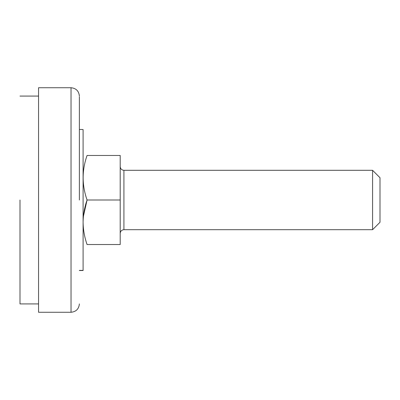 <?xml version="1.0" encoding="UTF-8"?>
<svg xmlns="http://www.w3.org/2000/svg" width="400" height="400" viewBox="0 0 400 400"><rect width="100%" height="100%" fill="white"/><g stroke="black" fill="none" stroke-linecap="round" stroke-linejoin="round"><path stroke-width="0.6" d="M83.095 129.525L79.38 129.485M83.095 129.975L83.095 270.515L79.38 270.515M20 200L20 303.92L38.555 303.92M38.555 200L38.555 87.73L38.555 312.27L71.03 312.27C76.09 311.75 78.87 308.965 79.38 303.92M79.38 200L79.38 96.78M83.095 221.92C83.16 229.635 84.49 237.17 87.075 244.535C81.86 244.535 81.86 244.535 87.075 244.535L120.205 244.535L120.205 155.465L87.075 155.465C81.845 170.27 81.845 185.12 87.07 200C84.565 207.16 83.24 214.465 83.095 221.92L83.095 200M83.38 216.49L87.07 200L120.205 200M87.075 155.465C81.86 155.465 81.86 155.465 87.075 155.465M83.385 171.91L83.555 170.415M83.57 170.275L83.745 169.01M380 200L380 177.73L380 222.27L372.575 229.69L372.575 170.32M79.38 270.385L83.095 270.385M71.03 312.06L71.03 87.73L38.555 87.73M123.92 170.32L123.92 229.69C121.67 229.92 120.435 231.155 120.205 233.4M20 96.08L38.555 96.08M71.03 87.73C76.09 88.25 78.87 91.035 79.38 96.08M380 177.73L372.575 170.31L123.92 170.31C121.67 170.08 120.435 168.845 120.205 166.6M372.575 229.69L123.92 229.69"/></g></svg>
